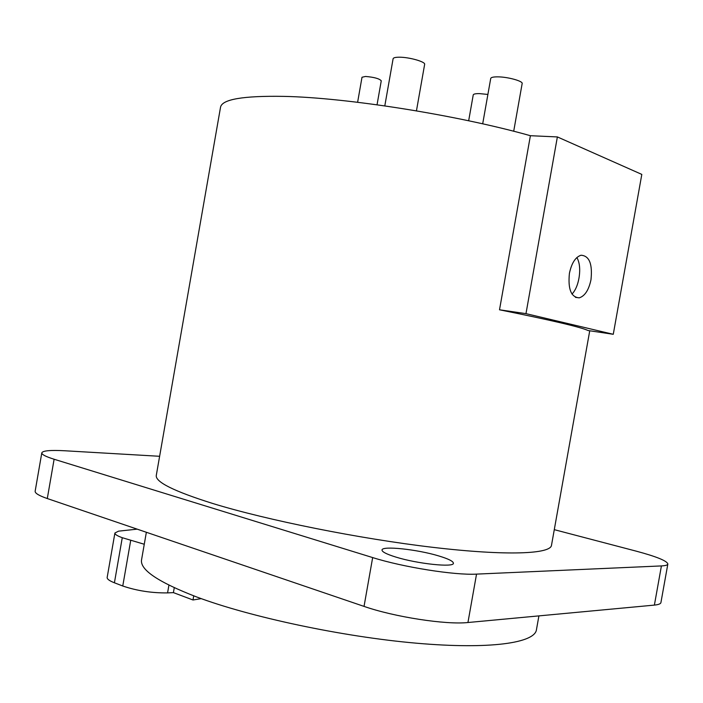 <?xml version="1.0" encoding="UTF-8"?>
<svg xmlns="http://www.w3.org/2000/svg" width="703" height="703" viewBox="0 0 703 703"><rect width="100%" height="100%" fill="white"/><g stroke="black" fill="none" stroke-linecap="round" stroke-linejoin="round"><path stroke-width="1.05" d="M159.616 456.291L65.063 450.781C50.449 449.973 42.698 450.676 41.802 452.873L35.15 491.221C34.957 493.234 39.008 495.677 47.294 498.541L364.04 606.39C394.251 616.962 446.115 624.958 467.943 622.515L654.388 605.098C658.562 604.685 660.75 603.815 660.943 602.471L667.85 563.991C667.006 560.845 656.4 556.548 636.022 551.099L554.28 529.658M41.802 452.873C41.679 454.507 45.783 456.634 54.113 459.244L372.66 557.576C403.056 567.198 454.903 575.405 476.537 574.114L661.418 565.924C665.548 565.73 667.692 565.08 667.85 563.991M438.795 555.95C448.373 558.841 453.242 561.258 453.4 563.208C454.314 567.716 417.31 563.85 395.657 557.013C386.58 554.184 382.037 551.864 382.019 550.045C381.685 545.572 417.266 549.368 438.795 555.95M589.738 330.779L551.521 545.15C550.95 554.061 507.012 556.055 433.162 547.373C359.497 538.753 266.894 520.15 212.631 503.453C174.098 491.327 155.319 481.994 156.277 475.456L156.321 475.21M613.271 334.294L525.976 313.643L557.374 136.927L641.813 174.406L613.271 334.294L588.103 330.533C580.845 327.15 551.31 320.243 499.508 309.795L530.396 135.705C457.381 115.099 346.764 97.62 283.898 96.381C243.22 95.696 222.104 99.29 220.54 107.181L220.487 107.48M538.911 615.881L536.468 629.598C535.106 642.929 490.351 649.713 416.194 643.175C342.212 636.698 249.881 617.006 196.278 596.812C158.245 582.084 139.994 569.799 141.531 559.957L141.593 559.588M576.899 257.518C579.72 262.711 580.406 269.618 578.956 278.239C577.673 285.26 575.353 290.541 572.005 294.082M590.986 279.706C592.62 263.924 589.299 255.76 581.012 255.233C575.458 257.07 571.592 263.107 569.412 273.353C567.839 289.153 571.117 297.316 579.254 297.844C584.896 296.042 588.806 289.996 590.986 279.706M530.396 135.705L557.374 136.927M499.508 309.795L525.976 313.643M384.805 105.881L393.109 58.718C393.408 57.734 395.429 57.233 399.163 57.207C409.032 57.057 425.807 61.829 424.638 64.404L416.448 110.846M482.689 123.833L490.729 78.42C491.081 77.356 493.401 76.838 497.698 76.855C507.715 76.838 523.252 81.144 522.153 83.578L513.7 131.259M468.664 120.784L473.242 94.896C473.541 93.991 475.65 93.569 479.56 93.622L487.891 94.439M357.616 102.278L362.01 77.242L365.516 76.46C374.093 77.172 379.339 78.613 381.263 80.801L377.045 104.791M114.413 582.787L122.269 537.698C117.252 535.914 114.8 534.35 114.905 533.015L107.164 577.462C107.005 579.052 109.422 580.827 114.413 582.787L122.761 586.003C136.909 590.792 151.839 593.095 167.569 592.901L173.413 592.62L193 599.984L201.251 598.631M193 599.984L193.72 595.845M137.182 529.148L118.561 531.152L114.905 533.015M144.264 544.254L122.269 537.698M174.265 587.717L173.413 592.62M47.294 498.541L54.113 459.244M364.04 606.39L372.66 557.576M654.388 605.098L661.418 565.924M467.943 622.515L476.537 574.114M167.569 592.901L168.922 585.151M122.761 586.003L130.67 540.642M220.54 107.181L156.277 475.456M146.356 532.276L141.531 559.957M579.254 297.844L575.432 297.343"/></g></svg>
